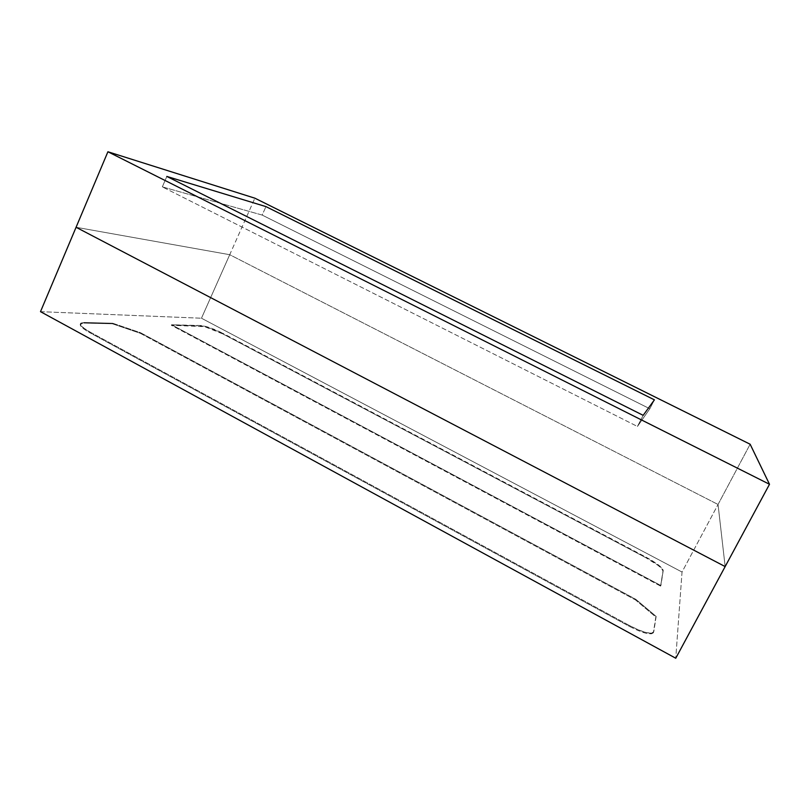 <?xml version="1.0" encoding="UTF-8"?>
<svg xmlns="http://www.w3.org/2000/svg" width="810" height="810" viewBox="0 0 810 810"><rect width="100%" height="100%" fill="white"/><g stroke="black" fill="none" stroke-linecap="round" stroke-linejoin="round"><path stroke-width="0.61" stroke-dasharray="4.05 3.04" d="M654.419 399.846L649.833 408.756L262.167 215.075L265.953 206.611L262.167 215.075L162.334 186.877L637.429 426.465L649.833 408.756L654.419 399.846L649.833 408.756L262.167 215.075L162.334 186.877L166.83 176.428L162.334 186.877L637.429 426.465L643.17 415.338L637.429 426.465L649.833 408.756L262.167 215.075L265.953 206.611L262.167 215.075L162.334 186.877L637.429 426.465L649.833 408.756L654.419 399.846M718.045 504.478L750.141 444.234L718.045 504.478L725.153 566.575L718.045 504.478L229.726 254.704L718.045 504.478L229.726 254.704L254.877 198.187L229.726 254.704L76.079 227.276L229.726 254.704L201.467 318.219L682.03 572.042L675.763 658.236L682.03 572.042L718.045 504.478L682.03 572.042L201.467 318.219L229.726 254.704L76.079 227.276L229.726 254.704L718.045 504.478L725.153 566.575L718.045 504.478M643.17 415.338L637.429 426.465L643.17 415.338M166.83 176.428L162.334 186.877L166.83 176.428M649.833 408.756L262.167 215.075L162.334 186.877L637.429 426.465L649.833 408.756M40.5 311.668L201.467 318.219L40.5 311.668M200.769 325.519L171.578 324.759L660.909 585.559L663.228 570.534L662.094 568.276L652.789 561.046L646.056 557.169L223.388 333.578L204.9 326.197L171.578 324.759L660.909 585.559L660.616 586.106L171.356 325.276L171.578 324.759L171.356 325.276L200.769 325.519C206.408 326.116 213.941 328.809 223.388 333.578L223.165 334.064C213.729 329.285 206.185 326.602 200.546 326.005L200.769 325.519M90.345 332.211L629.491 625.563L638.482 629.907L646.279 632.59L651.655 633.187L653.792 631.658L656.151 616.41L635.84 599.339L140.555 332.728L112.711 323.231L84.108 322.481L80.868 323.119L80.868 325.175L84.189 328.374L90.345 332.211L629.491 625.563L629.137 626.221C642.452 633.086 650.501 635.273 653.285 632.802L653.64 632.144C650.845 634.615 642.796 632.428 629.491 625.563L629.137 626.221L90.072 332.829L90.345 332.211C83.349 328.303 80.079 325.417 80.534 323.544L84.108 322.481L83.845 323.089L80.271 324.152C79.815 326.035 83.086 328.921 90.072 332.829L90.345 332.211M223.388 333.578L223.165 334.064L645.793 557.675L646.056 557.169L223.388 333.578M645.793 557.675L646.056 557.169C656.758 563.061 662.479 567.516 663.228 570.534L662.955 571.05C662.205 568.033 656.485 563.568 645.793 557.675L223.165 334.064L204.687 326.683L171.356 325.276L660.616 586.106L663.228 570.534L660.616 586.106L662.955 571.05L661.821 568.792L658.145 565.451L645.793 557.675M84.108 322.481L83.845 323.089L112.458 323.798L112.711 323.231L84.108 322.481M112.711 323.231L112.458 323.798L140.302 333.295L140.555 332.728L112.711 323.231M140.555 332.728L140.302 333.295L635.526 599.947L635.84 599.339L140.555 332.728M635.84 599.339L635.526 599.947L655.817 617.028L656.151 616.41L635.84 599.339M656.151 616.41L653.447 632.306L656.151 616.41M653.447 632.306L651.311 633.845L645.934 633.238L638.128 630.565L629.137 626.221L90.072 332.829L83.926 328.992L80.615 325.792L80.605 323.727L83.845 323.089L112.458 323.798L140.302 333.295L635.526 599.947L655.817 617.028L653.447 632.306M653.285 632.802L653.64 632.144M80.271 324.152L80.534 323.544"/><path stroke-width="1.21" d="M265.953 206.611L654.419 399.846L643.17 415.338L166.83 176.428L265.953 206.611L166.83 176.428L643.17 415.338L654.419 399.846L265.953 206.611L654.419 399.846L643.17 415.338L166.83 176.428L265.953 206.611L654.419 399.846L643.17 415.338L166.83 176.428L265.953 206.611M750.141 444.234L254.877 198.187L107.912 151.764L76.079 227.276L107.912 151.764L769.5 484.279L725.153 566.575L76.079 227.276L725.153 566.575L769.5 484.279L750.141 444.234L254.877 198.187L107.912 151.764L769.5 484.279L750.141 444.234M675.763 658.236L40.5 311.668L76.079 227.276L40.5 311.668L675.763 658.236L725.153 566.575L675.763 658.236M76.079 227.276L725.153 566.575L76.079 227.276"/></g></svg>

